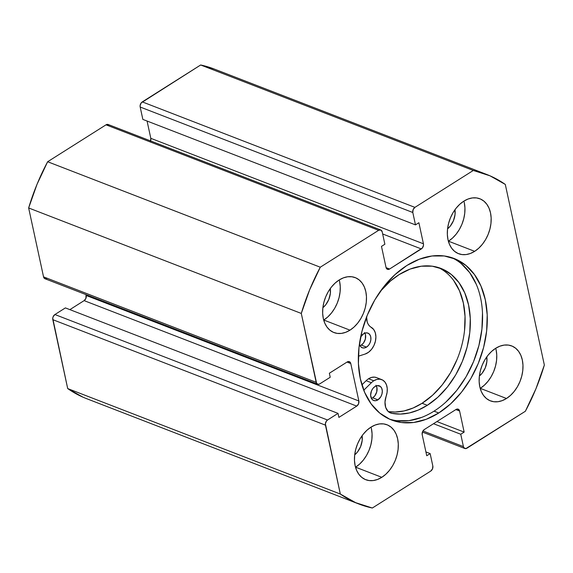 <?xml version="1.0" encoding="UTF-8"?>
<svg xmlns="http://www.w3.org/2000/svg" width="573" height="573" viewBox="0 0 573 573"><rect width="100%" height="100%" fill="white"/><g stroke="black" fill="none" stroke-linecap="round" stroke-linejoin="round"><path stroke-width="0.86" d="M389.239 419.021A86.602 60.48 111.2 0 0 434.04 411.156L438.76 412.983A86.602 60.48 -68.8 0 1 391.567 420.002A86.602 60.48 -68.8 0 1 358.856 348.749A86.602 60.48 -68.8 0 1 406.873 265.492L394.99 274.617L384.175 286.228L374.842 299.872L367.357 315.028L362.007 331.115L358.985 347.517L358.426 363.597L360.331 378.746L364.643 392.376L371.189 403.958L379.72 413.061L389.905 419.321L401.358 422.509L413.634 422.487L426.262 419.278L438.76 412.983L450.643 403.858L461.458 392.254L470.784 378.61L478.269 363.447L483.626 347.36L486.642 330.958L487.208 314.878L485.295 299.729L480.983 286.106L474.437 274.517L465.906 265.421L455.721 259.161L444.268 255.973L431.992 255.988L419.364 259.204L406.873 265.492A86.602 60.48 -68.8 0 1 454.06 258.473A86.602 60.48 -68.8 0 1 486.771 329.726A86.602 60.48 -68.8 0 1 438.76 412.983L434.04 411.156A86.602 60.48 111.2 0 0 481.864 329.64A86.602 60.48 111.2 0 0 451.674 257.635M355.518 467.224A29.452 20.571 111.2 0 0 355.589 467.174L381.804 477.316A29.452 20.571 -68.8 0 1 365.753 479.708A29.452 20.571 -68.8 0 1 354.63 455.471A29.452 20.571 -68.8 0 1 370.96 427.15L366.921 430.259L363.239 434.205L360.066 438.846L357.523 444.003L355.697 449.476L354.673 455.048L354.479 460.52L355.131 465.67L356.599 470.311L358.827 474.251L361.728 477.345L365.187 479.472L369.084 480.561L373.259 480.554L377.557 479.458L381.804 477.316L385.851 474.215L389.525 470.268L392.698 465.627L395.248 460.47L397.068 454.998L398.092 449.418L398.285 443.946L397.633 438.796L396.172 434.162L393.945 430.223L391.044 427.129L387.577 424.994L383.681 423.913L379.505 423.92L375.208 425.016L370.96 427.15A29.452 20.571 -68.8 0 1 387.011 424.765A29.452 20.571 -68.8 0 1 398.135 449.003A29.452 20.571 -68.8 0 1 381.804 477.316L355.589 467.174L359.636 464.073L363.311 460.126L366.484 455.485L369.033 450.328L370.853 444.856L371.877 439.276L372.07 433.804L371.419 428.654M323.695 320.071A29.452 20.571 111.2 0 0 323.774 320.021L349.988 330.163A29.452 20.571 -68.8 0 1 333.937 332.548A29.452 20.571 -68.8 0 1 322.814 308.317A29.452 20.571 -68.8 0 1 339.144 279.996L335.105 283.098L331.423 287.044L328.25 291.686L325.708 296.843L323.881 302.315L322.857 307.894L322.663 313.367L323.315 318.516L324.784 323.151L327.011 327.09L329.912 330.191L333.371 332.319L337.268 333.4L341.444 333.393L345.741 332.304L349.988 330.163L354.035 327.061L357.71 323.108L360.883 318.466L363.432 313.316L365.252 307.844L366.276 302.265L366.469 296.793L365.818 291.643L364.356 287.009L362.129 283.062L359.228 279.968L355.761 277.841L351.865 276.759L347.689 276.759L343.392 277.855L339.144 279.996A29.452 20.571 -68.8 0 1 355.196 277.604A29.452 20.571 -68.8 0 1 366.319 301.842A29.452 20.571 -68.8 0 1 349.988 330.163L323.774 320.021L327.82 316.919L331.495 312.965L334.668 308.324L337.218 303.174L339.037 297.702L340.061 292.123L340.255 286.65L339.603 281.501M480.195 388.387A29.452 20.571 111.2 0 0 480.274 388.344L506.489 398.486A29.452 20.571 -68.8 0 1 490.438 400.871A29.452 20.571 -68.8 0 1 479.307 376.633A29.452 20.571 -68.8 0 1 495.638 348.32L491.598 351.421L487.917 355.367L484.744 360.009L482.201 365.166L480.382 370.638L479.35 376.217L479.164 381.682L479.809 386.839L481.277 391.474L483.505 395.413L486.405 398.507L489.872 400.642L493.768 401.723L497.944 401.716L502.235 400.62L506.489 398.486L510.529 395.377L514.21 391.431L517.383 386.789L519.926 381.632L521.745 376.16L522.777 370.581L522.963 365.116L522.318 359.959L520.85 355.324L518.622 351.385L515.721 348.291L512.255 346.164L508.358 345.075L504.183 345.082L499.892 346.178L495.638 348.32A29.452 20.571 -68.8 0 1 511.689 345.927A29.452 20.571 -68.8 0 1 522.82 370.165A29.452 20.571 -68.8 0 1 506.489 398.486L480.274 388.344L484.314 385.235L487.995 381.289L491.168 376.647L493.711 371.49L495.53 366.018L496.562 360.438L496.748 354.974L496.103 349.817M448.38 241.233A29.452 20.571 111.2 0 0 448.458 241.183L474.673 251.325A29.452 20.571 -68.8 0 1 458.622 253.717A29.452 20.571 -68.8 0 1 447.492 229.479A29.452 20.571 -68.8 0 1 463.822 201.159L459.782 204.26L456.101 208.214L452.928 212.855L450.385 218.005L448.566 223.477L447.534 229.057L447.348 234.529L447.993 239.679L449.461 244.313L451.689 248.259L454.59 251.354L458.056 253.481L461.953 254.562L466.121 254.562L470.419 253.467L474.673 251.325L478.713 248.224L482.387 244.277L485.56 239.636L488.11 234.479L489.929 229.007L490.954 223.427L491.147 217.955L490.502 212.805L489.034 208.171L486.806 204.232L483.906 201.137L480.439 199.003L476.543 197.921L472.367 197.929L468.077 199.017L463.822 201.159A29.452 20.571 -68.8 0 1 479.873 198.774A29.452 20.571 -68.8 0 1 491.004 223.004A29.452 20.571 -68.8 0 1 474.673 251.325L448.458 241.183L452.498 238.082L456.172 234.135L459.353 229.494L461.895 224.337L463.715 218.865L464.746 213.285L464.932 207.813L464.288 202.663M150.491 141.216L150.806 138.322L423.44 243.804L418.884 222.732L415.482 224.881L142.856 119.406L140.177 107.029L412.811 212.504L415.482 224.881L142.856 119.406L140.177 107.029L140.12 105.611L141.259 102.832L200.665 64.985L473.291 170.46A176.735 123.431 -68.8 0 1 486.584 174.414A176.735 123.431 -68.8 0 1 505.3 184.434L544.35 365.037L535.991 388.644L525.355 411.264L465.842 448.602L463.915 447.764L463.428 446.618L460.749 434.248L464.151 432.099L459.596 411.027L458.257 409.186L456.036 409.473L424.299 429.542L422.509 431.784L422.194 434.678L426.749 455.75L430.144 453.594L432.823 465.971L432.5 468.857L430.71 471.106L372.335 508.015L355.661 502.671L340.326 494.041L325.371 423.726L326.51 420.947L327.541 420.009L338.027 413.384L338.894 417.395L356.75 406.107L358.54 403.858L358.856 400.971L350.762 363.511L349.415 361.67L347.202 361.957L329.353 373.245L330.22 377.263L319.734 383.889L318.595 384.318L316.668 383.48L301.283 313.438L309.642 289.831L320.278 267.211L378.646 230.303L380.866 230.017L382.205 231.857L384.877 244.234L381.482 246.383L386.037 267.455L387.377 269.296L389.59 269.009L422.358 248.002L423.504 245.215L423.44 243.804L418.884 222.732L415.482 224.881L412.811 212.504L413.126 209.618L414.916 207.369L473.291 170.46L489.972 175.804L505.3 184.434L544.35 365.037A176.735 123.431 -68.8 0 1 525.355 411.264L466.981 448.172A3.925 2.743 -68.8 0 1 464.839 448.494A3.925 2.743 -68.8 0 1 463.428 446.618L422.938 430.953L463.428 446.618L460.749 434.248L433.517 423.712L460.749 434.248L464.151 432.099L436.92 421.563L464.151 432.099L459.596 411.027L455.864 409.58L459.596 411.027A3.925 2.743 -68.8 0 0 458.178 409.158A3.925 2.743 -68.8 0 0 456.036 409.473L424.299 429.542A3.925 2.743 -68.8 0 0 422.194 434.678L426.749 455.75L430.144 453.594L425.925 451.961L430.144 453.594L432.823 465.971A3.925 2.743 -68.8 0 1 430.71 471.106L372.335 508.015A176.735 123.431 -68.8 0 1 359.042 504.068A176.735 123.431 -68.8 0 1 340.326 494.041L67.7 388.566L52.737 318.251L53.117 316.776L54.915 314.534L65.394 307.902L338.027 413.384L65.394 307.902L54.915 314.534A3.925 2.743 111.2 0 0 52.802 319.67L325.435 425.145L340.326 494.041L67.7 388.566L52.802 319.67L325.435 425.145A3.925 2.743 -68.8 0 1 327.541 420.009L54.915 314.534L327.541 420.009L338.027 413.384L338.894 417.395L356.75 406.107L84.116 300.624L85.907 298.383L86.036 294.622L86.229 295.489L358.856 400.971L86.229 295.489A3.925 2.743 111.2 0 1 84.116 300.624L356.75 406.107A3.925 2.743 -68.8 0 0 358.856 400.971L350.762 363.511L347.03 362.072L350.762 363.511A3.925 2.743 -68.8 0 0 349.344 361.642A3.925 2.743 -68.8 0 0 347.202 361.957L329.353 373.245L330.22 377.263L319.734 383.889A3.925 2.743 -68.8 0 1 317.592 384.211A3.925 2.743 -68.8 0 1 316.174 382.334L43.548 276.859L28.65 207.963L37.009 184.356L47.645 161.736L106.019 124.828L107.158 124.398L109.085 125.236M486.584 174.414L213.958 68.932A176.735 123.431 111.2 0 0 200.665 64.985L473.291 170.46L414.916 207.369L142.29 101.894L200.665 64.985L214.137 69.004M83.028 397.196L67.7 388.566A176.735 123.431 111.2 0 0 86.416 398.586L359.042 504.068M69.87 309.635L84.116 300.624L69.87 309.635M47.101 278.414L44.887 278.7L43.548 276.859L28.65 207.963L301.283 313.438L316.174 382.334L43.548 276.859A3.925 2.743 111.2 0 0 44.959 278.729L317.592 384.211M150.599 140.929A3.925 2.743 111.2 0 0 150.806 138.322L147.075 121.039L150.806 138.322L423.44 243.804A3.925 2.743 -68.8 0 1 421.327 248.94L389.59 269.009L386.08 267.648L389.59 269.009A3.925 2.743 -68.8 0 1 387.455 269.324A3.925 2.743 -68.8 0 1 386.037 267.455L381.482 246.383L384.877 244.234L382.205 231.857A3.925 2.743 -68.8 0 0 380.787 229.988L108.161 124.506A3.925 2.743 111.2 0 0 106.019 124.828L378.646 230.303L320.278 267.211L47.645 161.736L106.019 124.828L378.646 230.303A3.925 2.743 -68.8 0 1 380.787 229.988M362.115 435.688A16.302 11.381 -68.8 0 1 354.694 454.869L357.445 452.068L360.603 446.646L362.179 440.537L362.115 435.688M330.299 288.534A16.302 11.381 -68.8 0 1 322.878 307.715L325.622 304.915L328.787 299.493L330.363 293.376L330.299 288.534M486.799 356.85A16.302 11.381 -68.8 0 1 479.372 376.038L482.122 373.238L485.288 367.816L486.864 361.699L486.799 356.85M454.976 209.697A16.302 11.381 -68.8 0 1 447.556 228.878L450.306 226.077L453.472 220.655L455.048 214.546L454.976 209.697M448.458 241.183A29.452 20.571 111.2 0 0 463.901 201.109M480.274 388.344A29.452 20.571 111.2 0 0 495.717 348.269M323.774 320.021A29.452 20.571 111.2 0 0 339.223 279.946M355.589 467.174A29.452 20.571 111.2 0 0 371.039 427.1M382.664 233.977L421.327 248.94L382.664 233.977M414.916 207.369L142.29 101.894A3.925 2.743 111.2 0 0 140.177 107.029L412.811 212.504A3.925 2.743 -68.8 0 1 414.916 207.369M445.923 402.031L456.738 390.428L466.064 376.783L473.549 361.62L478.906 345.533L481.922 329.131L482.487 313.051M476.27 284.28L469.724 272.691L461.193 263.594M396.638 420.682L408.914 420.668L421.542 417.452M47.645 161.736A176.735 123.431 111.2 0 0 28.65 207.963L301.283 313.438A176.735 123.431 -68.8 0 1 320.278 267.211L47.645 161.736M377.922 399.854A7.857 5.486 -68.8 0 1 373.639 400.491A7.857 5.486 -68.8 0 1 370.674 394.023A7.857 5.486 -68.8 0 1 375.029 386.474L372.966 388.358L371.44 390.965L370.631 395.37L371.791 399.037L373.489 400.427L375.637 400.713L377.922 399.854L380.823 396.738L381.99 393.902L382.313 390.958L381.747 388.344L380.379 386.467L377.306 385.615L375.029 386.474A7.857 5.486 -68.8 0 1 379.305 385.837A7.857 5.486 -68.8 0 1 382.277 392.304A7.857 5.486 -68.8 0 1 377.922 399.854L372.679 397.827L377.922 399.854M376.289 385.858A7.857 5.486 111.2 0 1 372.679 397.827L371.419 398.443A7.857 5.486 111.2 0 0 372.679 397.827L374.735 395.943L376.748 391.875L376.898 387.556L375.917 385.264M359.407 344.015L360.396 346.3L362.093 347.696L364.242 347.983L366.519 347.123L361.276 345.096L360.023 345.712A7.857 5.486 111.2 0 0 361.276 345.096L366.519 347.123A7.857 5.486 -68.8 0 1 362.243 347.761A7.857 5.486 -68.8 0 1 359.421 344.079M360.646 336.996A7.857 5.486 -68.8 0 1 363.626 333.744L360.646 336.996M366.126 380.708L371.368 382.735A14.533 10.149 -68.8 0 1 373.797 380.787L368.554 378.76A14.533 10.149 111.2 0 0 366.126 380.708L361.914 384.855L366.126 380.708A14.533 10.149 -68.8 0 1 368.554 378.76L373.797 380.787A14.533 10.149 -68.8 0 1 381.718 379.613A14.533 10.149 -68.8 0 1 386.138 396.294L384.992 402.045L385.672 407.36L388.05 411.342L391.731 413.319A14.533 10.149 -68.8 0 1 390.557 412.975A14.533 10.149 -68.8 0 1 386.138 396.294L387.119 392.304L387.233 388.387L386.474 384.863L384.906 382.005L382.657 380.057L379.899 379.168L376.862 379.419L373.797 380.787A14.533 10.149 -68.8 0 0 371.368 382.735L366.126 380.708M427.343 405.297A76.725 53.583 -68.8 0 1 391.731 413.319L400.377 414.071L409.344 412.961L418.412 410.01L427.343 405.297L422.1 403.27L427.343 405.297L437.872 397.211L447.456 386.933L455.721 374.842L462.354 361.413L467.095 347.159L469.767 332.634L470.268 318.38L468.578 304.965L464.76 292.889L458.959 282.625L451.402 274.56L442.377 269.016L432.235 266.194L421.356 266.201L410.168 269.052L399.102 274.625A76.725 53.583 -68.8 0 1 440.909 268.408A76.725 53.583 -68.8 0 1 469.881 331.538A76.725 53.583 -68.8 0 1 427.343 405.297M457.111 359.386L450.478 372.815L442.213 384.906L432.629 395.184L422.1 403.27L413.169 407.983L404.101 410.934L395.134 412.044L388.336 411.615A76.725 53.583 111.2 0 0 422.1 403.27A76.725 53.583 111.2 0 0 464.431 331.445A76.725 53.583 111.2 0 0 438.245 267.491M366.577 316.64L367.2 321.976L368.167 324.203L369.528 326.008L373.689 329.504L375.301 332.784L375.895 336.824L375.415 341.221L373.918 345.54L371.54 349.351L368.525 352.28L365.159 354.035L358.376 356.213L365.159 354.035A14.533 10.149 -68.8 0 0 375.415 341.221A14.533 10.149 -68.8 0 0 371.225 327.305A14.533 10.149 -68.8 0 1 366.562 317.019M380.3 291.385A76.725 53.583 -68.8 0 1 399.102 274.625L390.521 280.985L380.3 291.385M381.718 379.613L376.475 377.586A14.533 10.149 111.2 0 0 368.554 378.76L371.619 377.392L374.656 377.141L376.561 377.614M363.762 390.227L371.368 382.735L363.762 390.227M366.519 347.123L368.582 345.24L370.108 342.625L370.867 339.682L370.745 336.852L369.757 334.56L368.059 333.171L365.911 332.884L363.626 333.744A7.857 5.486 -68.8 0 1 367.909 333.106A7.857 5.486 -68.8 0 1 370.874 339.567A7.857 5.486 -68.8 0 1 366.519 347.123M464.524 330.6L465.025 316.353L463.335 302.938L459.517 290.862L453.716 280.598M364.886 333.128A7.857 5.486 111.2 0 1 361.276 345.096L363.339 343.213L365.345 339.144L365.502 334.818L364.514 332.533M464.832 448.487L422.401 432.071"/></g></svg>
